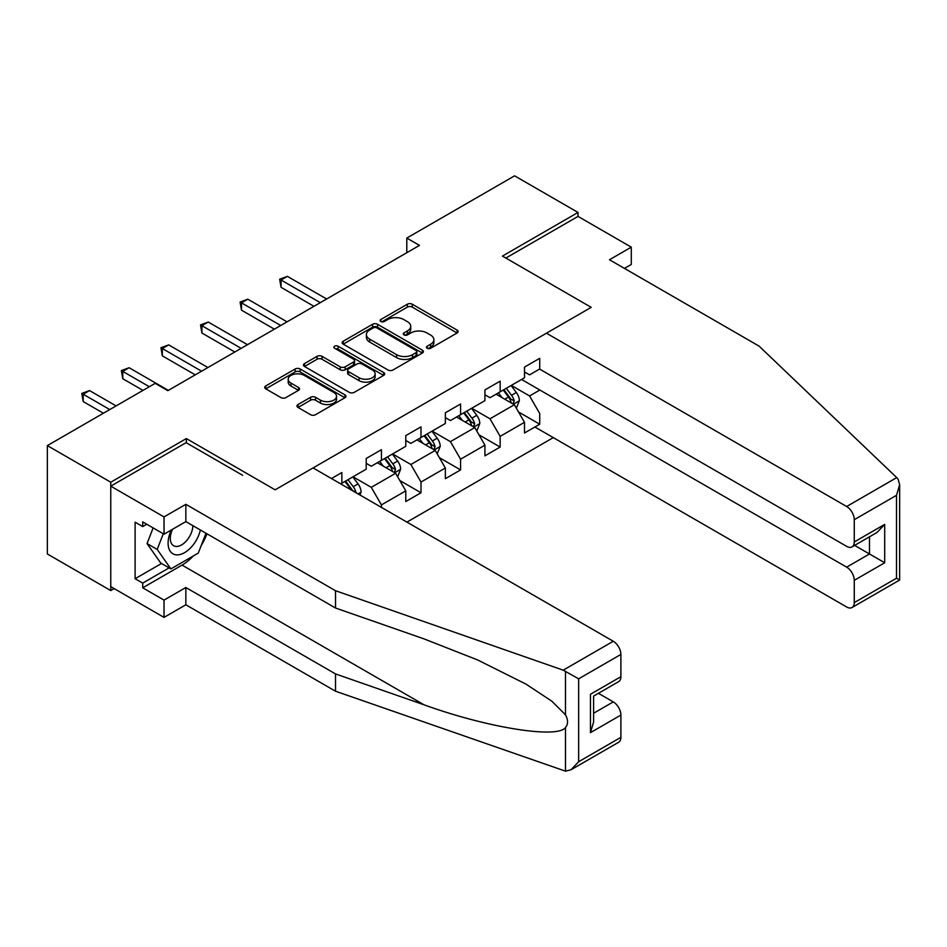 <?xml version="1.0" encoding="UTF-8"?>
<svg xmlns="http://www.w3.org/2000/svg" width="947" height="947" viewBox="0 0 947 947"><rect width="100%" height="100%" fill="white"/><g stroke="black" fill="none" stroke-linecap="round" stroke-linejoin="round"><path stroke-width="1.42" d="M427.156 348.247A2.462 1.421 0 0 0 430.648 348.247L457.105 332.977A3.516 2.036 0 0 0 458.135 331.533A3.516 2.036 0 0 0 457.105 330.101L412.288 304.224A3.516 2.036 0 0 0 407.305 304.224L380.848 319.494A2.462 1.421 0 0 0 380.126 320.5A2.462 1.421 0 0 0 380.848 321.507A2.462 1.421 0 0 0 384.328 321.507L387.761 319.53A11.269 6.511 0 0 1 403.694 319.53L407.423 321.684A11.269 6.511 0 0 1 410.726 326.289A11.269 6.511 0 0 1 407.423 330.894L404.002 332.87A2.462 1.421 0 0 0 403.28 333.877A2.462 1.421 0 0 0 404.002 334.883A2.462 1.421 0 0 0 407.494 334.883L410.915 332.906A11.269 6.511 0 0 1 426.848 332.906L430.589 335.06A11.269 6.511 0 0 1 433.88 339.653A11.269 6.511 0 0 1 430.589 344.258L427.156 346.235A2.462 1.421 0 0 0 426.434 347.241A2.462 1.421 0 0 0 427.156 348.247L427.156 346.235M297.997 404.558A3.516 2.036 0 0 0 296.967 406.003A3.516 2.036 0 0 0 297.997 407.435L310.569 414.691A3.516 2.036 0 0 0 315.552 414.691L344.933 397.728A3.516 2.036 0 0 0 345.963 396.296A3.516 2.036 0 0 0 344.933 394.863L300.116 368.987A3.516 2.036 0 0 0 295.133 368.987L265.752 385.95A3.516 2.036 0 0 0 264.722 387.382A3.516 2.036 0 0 0 265.752 388.826L280.939 397.586A3.516 2.036 0 0 0 285.923 397.586L298.494 390.33A3.516 2.036 0 0 0 299.524 388.897A3.516 2.036 0 0 0 298.494 387.453L290.966 383.109A9.423 5.433 0 0 1 288.208 379.262A9.423 5.433 0 0 1 294.02 374.243A9.423 5.433 0 0 1 304.283 375.414L333.794 392.449A9.423 5.433 0 0 1 336.552 396.296A9.423 5.433 0 0 1 330.728 401.315A9.423 5.433 0 0 1 320.465 400.143L315.552 397.302A3.516 2.036 0 0 0 310.569 397.302L297.997 404.558L297.997 407.435M186.358 442.817L186.358 438.568L110.763 482.212L47.35 445.599L47.35 553.971L110.763 590.585L114.196 588.608M186.358 438.568L275.139 489.824L591.212 307.349L502.431 256.081L578.025 212.448L514.6 175.834L406.796 238.076L406.796 252.719M47.35 445.599L155.154 383.357L167.844 390.673L419.474 245.391L406.796 238.076M388.01 369.993A3.516 2.036 0 0 0 392.981 369.993L422.362 353.03A3.516 2.036 0 0 0 423.404 351.586A3.516 2.036 0 0 0 422.362 350.153L377.545 324.276A3.516 2.036 0 0 0 372.573 324.276L343.193 341.24A3.516 2.036 0 0 0 342.151 342.672A3.516 2.036 0 0 0 343.193 344.116L388.01 369.993M335.581 348.78A2.462 1.421 0 0 1 338.079 349.123L338.079 346.2L383.653 372.502A3.516 2.036 0 0 1 384.683 373.947A3.516 2.036 0 0 1 383.653 375.379L354.273 392.342A3.516 2.036 0 0 1 349.289 392.342L304.472 366.465L304.472 363.589A3.516 2.036 0 0 0 303.442 365.033A3.516 2.036 0 0 0 304.472 366.465M304.472 363.589L317.044 356.332A3.516 2.036 0 0 1 322.027 356.332L340.198 366.832A3.516 2.036 0 0 0 345.182 366.832L353.515 362.014A3.516 2.036 0 0 0 354.557 360.57A3.516 2.036 0 0 0 353.515 359.138L334.599 348.212A2.462 1.421 0 0 1 333.877 347.206A2.462 1.421 0 0 1 335.392 345.892A2.462 1.421 0 0 1 338.079 346.2M406.926 522.117L553.285 437.621M524.496 371.934L529.574 374.858L539.719 368.999L539.719 358.309L524.496 367.093L524.496 377.794L500.146 391.845L500.146 381.156L484.923 389.939L484.923 400.64L460.573 414.691L460.573 404.002L445.35 412.785L445.35 423.487L421.001 437.538L421.001 426.848L405.778 435.632L405.778 446.333L381.428 460.384L381.428 449.695L366.205 458.478L366.205 469.179L341.855 483.23L341.855 472.541L331.462 478.543M518.53 411.981L539.719 424.209L539.719 413.519L529.574 395.953L511.309 385.405M539.719 424.209L524.496 433.004L524.496 422.315L500.146 436.366L500.146 447.055L484.923 455.85L484.923 445.161L460.573 459.212L460.573 469.913L445.35 478.697L445.35 468.007L421.001 482.059L421.001 492.76L405.778 501.543L405.778 490.854L381.428 504.905L381.428 507.403M341.855 483.23L340.719 483.893M377.368 462.728L395.633 473.275L371.283 487.338L353.018 476.791M366.205 463.32L371.283 466.244L381.428 460.384M371.283 487.338L381.428 504.905M395.633 473.275L405.778 490.854M416.94 439.882L435.206 450.429L410.856 464.492L392.591 453.944M405.778 440.473L410.856 443.397L421.001 437.538M410.856 464.492L421.001 482.059M435.206 450.429L445.35 468.007M456.513 417.035L474.778 427.582L450.429 441.645L432.163 431.098M445.35 417.627L450.429 420.551L460.573 414.691M450.429 441.645L460.573 459.212M474.778 427.582L484.923 445.161M496.086 394.189L514.351 404.736L490.001 418.799L471.736 408.252M484.923 394.781L490.001 397.704L500.146 391.845M490.001 418.799L500.146 436.366M514.351 404.736L524.496 422.315M529.574 395.953L539.837 390.022M624.44 268.392L631.294 264.438L631.294 247.155L578.025 216.401L578.025 212.448M110.763 482.212L110.763 590.585M478.969 434.827L500.146 447.055M439.396 457.673L460.573 469.913M399.823 480.52L421.001 492.76M428.151 348.591L430.589 347.182A11.269 6.511 0 0 0 433.88 342.589L433.88 339.653M410.726 326.289L410.726 329.213A11.269 6.511 0 0 1 407.423 333.817L404.985 335.226M457.058 333.001L412.288 307.148A3.516 2.036 0 0 0 407.305 307.148L381.83 321.862M422.315 353.053L377.545 327.2A3.516 2.036 0 0 0 372.573 327.2L343.24 344.14M416.147 352.592A2.462 1.421 0 0 0 416.869 351.586A2.462 1.421 0 0 0 416.147 350.579L376.799 327.875A2.462 1.421 0 0 0 373.319 327.875L369.709 329.958A11.269 6.511 0 0 0 366.406 334.551A11.269 6.511 0 0 0 369.709 339.156L396.592 354.675A11.269 6.511 0 0 0 412.537 354.675L416.147 352.592L416.147 355.527A2.462 1.421 0 0 0 416.869 354.521L416.869 351.586M366.406 334.551L366.406 337.487A11.269 6.511 0 0 0 369.709 342.08L369.709 339.156M416.147 355.527L412.537 357.611A11.269 6.511 0 0 1 396.592 357.611L369.709 342.08M304.52 366.489L317.044 359.256L317.044 356.332M354.557 360.57L354.557 363.506A3.516 2.036 0 0 1 353.515 364.938L345.182 369.756A3.516 2.036 0 0 1 340.198 369.756L322.027 359.256A3.516 2.036 0 0 0 317.044 359.256M338.079 349.123L383.606 375.403M359.055 377.711A9.423 5.433 0 0 0 369.33 378.895A9.423 5.433 0 0 0 375.142 373.876A9.423 5.433 0 0 0 372.384 370.028L361.991 364.027A3.516 2.036 0 0 0 357.007 364.027L348.662 368.845A3.516 2.036 0 0 0 347.632 370.277A3.516 2.036 0 0 0 348.662 371.709L359.055 377.711L359.055 380.647A9.423 5.433 0 0 0 369.33 381.819A9.423 5.433 0 0 0 375.142 376.799L375.142 373.876M347.632 370.277L347.632 373.201A3.516 2.036 0 0 0 348.662 374.645L348.662 371.709M359.055 380.647L348.662 374.645M336.552 396.296L336.552 399.22A9.423 5.433 0 0 1 330.728 404.251A9.423 5.433 0 0 1 320.465 403.067L315.552 400.226A3.516 2.036 0 0 0 310.569 400.226L298.045 407.459M288.208 379.262L288.208 382.186A9.423 5.433 0 0 0 290.966 386.033L290.966 383.109M298.447 390.353L290.966 386.033M344.886 397.764L300.116 371.911A3.516 2.036 0 0 0 295.133 371.911L265.799 388.85M516.352 408.204L519.37 400.605A9.506 5.493 -120 0 0 516.34 392.508L511.096 385.524M501.969 397.586L498.418 392.839M326.632 298.992L287.391 276.346L281.058 280.004L281.058 287.32L313.954 306.319M512.883 403.884L514.245 401.007A9.506 5.493 -120 0 0 511.522 395.29L506.278 388.306M503.899 389.679L509.711 397.432A4.842 2.794 60 0 1 510.587 398.9L514.245 401.007M503.236 390.057L508.468 397.053A9.506 5.493 60 0 1 511.191 402.771M281.058 287.32L279.661 279.199L320.299 302.661M279.661 279.199L287.391 276.346M171.3 530.012A23.32 13.459 120 0 0 176.343 554.859A23.32 13.459 120 0 0 200.373 529.989M172.543 529.29A15.969 9.221 120 0 0 173.597 545.709A15.969 9.221 120 0 0 175.941 546.431A15.969 9.221 120 0 0 192.868 525.656M205.984 533.232L198.278 553.095L170.886 568.91L160.741 563.051L147.045 543.566L153.13 527.905M170.886 568.91L157.202 549.426L163.275 533.765M147.045 543.566L157.202 549.426M896.726 477.608L898.099 479.182L899.65 484.71L896.501 495.317L854.265 519.702A10.76 6.215 -120 0 0 846.654 506.515L896.726 477.608L759.139 346.152L609.477 259.75L631.294 247.155M534.901 427.002L846.654 606.991A10.76 6.215 -120 0 0 852.028 607.524A10.76 6.215 -120 0 0 854.265 602.6L854.265 580.333A10.76 6.215 -120 0 0 846.654 567.146L869.488 553.971L884.699 562.755L854.265 580.333M521.584 379.475L846.654 567.146M539.589 369.07L846.654 546.36A10.76 6.215 -120 0 0 852.028 546.893A10.76 6.215 -120 0 0 854.265 541.956L854.265 519.702M546.443 333.19L846.654 506.515M525.632 372.585L524.496 373.248M578.025 216.401L505.852 258.058M854.62 545.389L869.488 553.971L869.488 536.819M854.265 541.956L884.699 524.389L877.088 532.415L852.028 546.893M854.265 602.6L896.501 578.215L898.099 579.138M193.235 556.007A40.354 23.296 -60 0 1 182.049 565.099L142.725 587.803L164.032 600.102L185.849 587.507L335.51 673.921L335.51 691.203L565.477 771.166L571.041 769.745L578.653 761.719L620.889 737.334A10.76 6.215 60 0 1 618.663 742.259L571.041 769.745M335.51 673.921L423.972 704.781C486.817 727.616 557.215 738.956 565.477 727.568C568.236 724.1 568.236 719.85 565.477 714.819L551.817 701.171L525.964 684.101L477.596 659.941L423.972 638.87L335.51 608.01L185.849 521.608L164.032 534.203L142.725 521.892L142.725 526.579L135.113 522.188L135.113 578.724L142.725 583.115L169.111 567.88M164.032 600.102L164.032 617.385L110.763 586.631L110.763 486.166L186.109 442.663L242.669 475.323M185.849 587.507L185.849 604.79L164.032 617.385M335.51 691.203L185.849 604.79M313.066 467.925L613.277 641.261A10.76 6.215 60 0 1 620.889 654.436L620.889 676.703A10.76 6.215 60 0 1 618.663 681.627L593.603 696.092L593.603 722.04L590.455 732.647L590.455 694.269C594.55 696.649 594.55 696.649 590.455 694.269L620.889 676.703M620.889 654.436L578.653 678.821L563.205 670.168L335.51 590.727L185.849 504.325L164.032 516.92L164.032 534.203M164.032 516.92L110.763 486.166M142.725 587.803L142.725 583.115M185.849 504.325L185.849 521.608M335.51 590.727L335.51 608.01M593.603 713.245L613.277 701.893A10.76 6.215 60 0 1 620.889 715.068L620.889 737.334M613.277 701.893L598.421 693.311M206.979 533.8A40.354 23.296 -60 0 1 201.249 545.448M146.785 524.236L142.725 526.579M135.113 578.724L161.499 563.489M476.779 431.051L479.798 423.451A9.506 5.493 -120 0 0 476.767 415.354L471.535 408.37M462.408 420.432L458.845 415.686M287.059 321.838L247.818 299.193L241.485 302.851L241.485 310.166L274.381 329.165M473.311 426.73L474.672 423.854A9.506 5.493 -120 0 0 471.949 418.136L466.705 411.152M464.326 412.525L470.138 420.279A4.842 2.794 60 0 1 471.014 421.746L474.672 423.854M463.663 412.904L468.907 419.9A9.506 5.493 60 0 1 471.618 425.617M241.485 310.166L240.088 302.046L280.726 325.508M240.088 302.046L247.818 299.193M437.206 453.897L440.225 446.297A9.506 5.493 -120 0 0 437.194 438.201L431.962 431.216M422.836 443.279L419.272 438.532M247.487 344.684L208.245 322.039L201.912 325.697L201.912 333.013L234.809 352.012M433.738 449.576L435.099 446.7A9.506 5.493 -120 0 0 432.377 440.982L427.133 433.998M424.753 435.371L430.565 443.125A4.842 2.794 60 0 1 431.441 444.593L435.099 446.7M424.09 435.75L429.334 442.746A9.506 5.493 60 0 1 432.045 448.464M201.912 333.013L200.515 324.892L241.154 348.354M200.515 324.892L208.245 322.039M397.633 476.743L400.652 469.144A9.506 5.493 -120 0 0 397.622 461.047L392.389 454.063M383.263 466.137L379.7 461.378M207.914 367.531L168.684 344.886L162.339 348.543L162.339 355.859L195.236 374.858M394.165 472.423L395.526 469.546A9.506 5.493 -120 0 0 392.804 463.829L387.572 456.845M385.18 458.218L390.993 465.971A4.842 2.794 60 0 1 391.869 467.439L395.526 469.546M384.518 458.597L389.762 465.593A9.506 5.493 60 0 1 392.484 471.31M162.339 355.859L160.943 347.738L201.581 371.2M160.943 347.738L168.684 344.886M360.026 495.044L361.079 491.99A9.506 5.493 -120 0 0 358.049 483.893L352.817 476.909M168.353 390.377L129.112 367.732L122.767 371.39L122.767 378.717L142.985 390.389M356.001 492.724L355.954 492.393A9.506 5.493 -120 0 0 353.231 486.675L347.999 479.691M345.608 481.064L351.42 488.818A4.842 2.794 60 0 1 352.296 490.286L355.954 492.393M344.945 481.443L350.189 488.439A9.506 5.493 60 0 1 351.183 489.942M122.767 378.717L121.37 370.585L149.318 386.719M121.37 370.585L129.112 367.732M116.09 405.908L89.539 390.578L83.194 394.236L83.194 401.564L103.412 413.235M83.194 401.564L81.797 393.431L109.745 409.566M81.797 393.431L89.539 390.578M430.589 347.182L430.589 344.258M404.002 334.883L404.002 332.87M407.423 333.817L407.423 330.894M380.848 321.507L380.848 319.494M407.305 307.148L407.305 304.224M412.288 307.148L412.288 304.224M457.105 332.977L457.105 330.101M343.193 344.116L343.193 341.24M372.573 327.2L372.573 324.276M377.545 327.2L377.545 324.276M422.362 353.03L422.362 350.153M396.592 357.611L396.592 354.675M412.537 357.611L412.537 354.675M322.027 359.256L322.027 356.332M340.198 369.756L340.198 366.832M345.182 369.756L345.182 366.832M353.515 364.938L353.515 362.014M383.653 375.379L383.653 372.502M310.569 400.226L310.569 397.302M315.552 400.226L315.552 397.302M320.465 403.067L320.465 400.143M298.494 390.33L298.494 387.453M265.752 388.826L265.752 385.95M295.133 371.911L295.133 368.987M300.116 371.911L300.116 368.987M344.933 397.728L344.933 394.863M513.416 404.191L519.311 400.794M511.522 395.29L516.34 392.508M504.751 399.196L508.468 397.053M896.501 578.215L896.501 495.317M884.699 524.389L884.699 562.755M565.477 771.166L565.477 727.568M565.477 714.819L565.477 671.21M578.653 678.821L578.653 761.719M620.889 715.068L590.455 732.647M563.205 670.168L613.277 641.261M182.049 565.099L423.972 704.781M473.843 427.038L479.738 423.64M471.949 418.136L476.767 415.354M465.178 422.042L468.907 419.9M434.271 449.884L440.166 446.487M432.377 440.982L437.194 438.201M425.617 444.889L429.334 442.746M394.698 472.731L400.593 469.333M392.804 463.829L397.622 461.047M386.045 467.735L389.762 465.593M358.037 493.896L361.02 492.18M353.231 486.675L358.049 483.893M349.384 488.901L350.189 488.439M899.65 484.71L899.65 580.026L852.028 607.524"/></g></svg>
